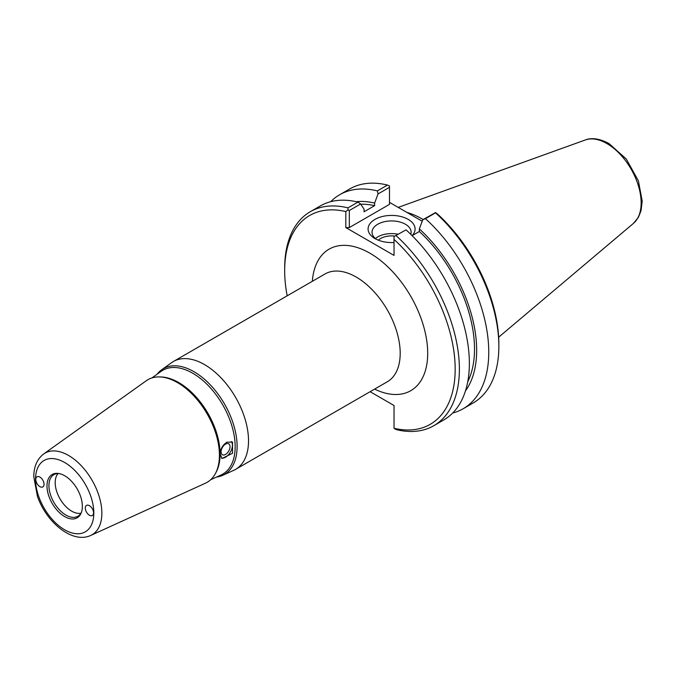 <?xml version="1.0" encoding="UTF-8"?>
<svg xmlns="http://www.w3.org/2000/svg" width="676" height="676" viewBox="0 0 676 676"><rect width="100%" height="100%" fill="white"/><g stroke="black" fill="none" stroke-linecap="round" stroke-linejoin="round"><path stroke-width="1.01" d="M222.717 475.329L233.854 470.259A62.251 35.946 -120 0 0 235.637 469.347A62.251 35.946 -120 0 0 248.523 440.845A62.251 35.946 -120 0 0 221.356 378.197A62.251 35.946 -120 0 0 173.377 361.516A62.251 35.946 -120 0 0 171.696 362.598L161.733 369.713A61.077 35.262 60 0 1 193.927 371.673A61.077 35.262 60 0 1 234.268 427.038A61.077 35.262 60 0 1 222.717 475.329A61.077 35.262 60 0 1 216.472 477.087M370.127 391.7L394.032 405.499L394.032 428.271A120.573 69.611 60 0 0 455.176 369.147A120.573 69.611 60 0 0 394.032 239.422L394.032 236.524L406.048 229.865L394.032 236.524M287.173 295.818A120.573 69.611 60 0 1 284.672 270.704A120.573 69.611 60 0 1 345.816 211.58L345.816 227.575L394.032 255.41L394.032 239.422M58.068 473.538A23.297 13.452 -120 0 0 55.195 482.613A23.297 13.452 -120 0 0 63.975 504.507A23.297 13.452 -120 0 0 80.959 513.194M81.458 512.273A24.006 13.858 60 0 1 78.619 515.78A24.006 13.858 60 0 1 59.894 510.321A24.006 13.858 60 0 1 48.925 485.655A24.006 13.858 60 0 1 54.663 474.273A24.006 13.858 60 0 1 59.116 473.572M159.637 376.929L161.158 376.971A58.398 33.715 60 0 1 178.794 382.591A58.398 33.715 60 0 1 216.134 472.203L215.416 473.538A59.251 34.206 -120 0 0 177.534 382.624A59.251 34.206 -120 0 0 159.637 376.929A59.251 34.206 -120 0 0 146.303 380.723L43.703 453.942C37.062 459.131 33.758 466.786 33.8 476.893L37.433 496.345C46.399 522.32 72.366 544.07 90.753 535.434A47.117 27.209 -120 0 0 101.856 513.168A47.117 27.209 -120 0 0 68.538 455.455A47.117 27.209 -120 0 0 43.703 453.942M151.914 377.926L161.175 371.327A59.953 34.62 60 0 1 192.77 373.253A59.953 34.62 60 0 1 232.375 427.604A59.953 34.62 60 0 1 221.035 475.008L210.684 479.723M226.908 442.205C222.649 445.028 220.393 448.991 220.148 454.086L222.041 458.463L232.536 453.292L232.536 442.062L226.908 442.205M90.753 535.434L205.462 483.188A59.251 34.206 -120 0 0 215.416 473.538M157.094 374.234A61.077 35.262 60 0 1 161.733 369.713M221.432 457.998A9.726 5.619 120 0 0 228.632 454.593A9.726 5.619 120 0 0 232.434 445.29A9.726 5.619 120 0 0 231.285 441.563M221.086 451.847A6.329 3.65 120 0 0 222.396 454.745A6.329 3.65 120 0 0 228.716 451.086A6.329 3.65 120 0 0 228.716 443.786A6.329 3.65 120 0 0 223.849 445.484A6.329 3.65 120 0 0 221.086 451.847M85.311 508.073A5.839 3.372 60 0 1 86.52 505.403A5.839 3.372 60 0 1 91.015 506.966A5.839 3.372 60 0 1 93.567 512.839A5.839 3.372 60 0 1 92.358 515.509A5.839 3.372 60 0 1 87.855 513.946A5.839 3.372 60 0 1 85.311 508.073M35.786 479.478A5.839 3.372 60 0 1 36.994 476.808A5.839 3.372 60 0 1 41.498 478.371A5.839 3.372 60 0 1 44.041 484.244A5.839 3.372 60 0 1 42.833 486.923A5.839 3.372 60 0 1 38.338 485.36A5.839 3.372 60 0 1 35.786 479.478M82.362 506.366A25.004 14.441 60 0 1 81.196 512.983A25.004 14.441 60 0 1 61.465 514.385A25.004 14.441 60 0 1 46.99 485.951A25.004 14.441 60 0 1 58.364 473.445A25.004 14.441 60 0 1 82.362 506.366M376.498 239.388A19.545 11.281 180 0 1 372.045 232.214A19.545 11.281 180 0 1 384.112 221.787A19.545 11.281 180 0 1 405.406 224.238A19.545 11.281 180 0 1 411.135 232.214A19.545 11.281 180 0 1 410.78 234.335M412.081 235.62A23.499 13.562 0 0 0 404.907 217.807A23.499 13.562 0 0 0 373.524 220.308A23.499 13.562 0 0 0 374.977 238.577A23.499 13.562 0 0 0 394.032 242.481M397.792 234.175A19.545 11.281 0 0 0 375.408 238.543M422.221 221.255L389.494 202.361M360.612 203.991L357.959 202.099L347.979 207.862L347.971 209.932L349.306 210.523L360.612 203.991L364.068 209.171L364.068 211.765L374.614 205.673L374.614 203.079L378.07 193.919L389.494 187.32L389.494 204.372L349.306 227.575L345.816 227.575M406.048 229.865A123.531 71.326 -120 0 1 443.769 419.94L433.789 425.703A123.531 71.326 -120 0 1 396.068 429.564L394.032 428.271M433.789 425.703A123.531 71.326 -120 0 0 396.068 235.628M425.449 218.669L435.547 212.839A123.531 71.326 60 0 1 498.854 346.349L498.854 343.932A120.573 69.611 -120 0 0 437.71 214.199L435.555 212.551L422.796 219.734L425.449 218.669A123.531 71.326 60 0 1 463.17 408.735A123.531 71.326 60 0 1 452.7 413.011M418.731 219.244A85.489 49.356 60 0 1 422.23 221.221M423.142 219.531A86.477 49.923 -120 0 0 406.994 212.458M422.796 219.734L419.34 228.902A112.698 65.065 60 0 1 465.468 390.88M498.854 346.349A123.531 71.326 60 0 1 473.268 402.904L463.17 408.735M419.34 228.902L419.34 231.496L412.123 235.662M357.959 202.099A123.531 71.326 -120 0 0 320.238 205.969L310.259 211.732A123.531 71.326 -120 0 0 284.672 268.287L284.672 270.704M347.979 207.862A123.531 71.326 -120 0 0 310.259 211.732M349.306 227.575L349.306 210.523M330.708 201.693A123.531 71.326 60 0 1 339.639 194.764L349.737 188.934A123.531 71.326 60 0 1 387.458 185.072L389.494 185.959L389.494 187.32M387.458 185.072L377.36 190.902L378.07 193.919M339.639 194.764A123.531 71.326 60 0 1 377.36 190.902M347.971 209.932L345.816 211.58M394.539 236.051A15.565 8.982 0 0 0 378.315 240.183M419.34 231.496A109.647 63.307 60 0 1 467.741 381.754M356.252 201.701A112.698 65.065 60 0 1 374.614 203.079M360.773 204.236A109.647 63.307 60 0 1 374.614 205.673M173.377 361.516L325.046 273.957A62.251 35.946 60 0 1 373.017 290.629A62.251 35.946 60 0 1 400.192 353.286A62.251 35.946 60 0 1 387.297 381.779L235.637 469.347M374.589 389.114A81.712 47.176 -120 0 0 427.697 353.286A81.712 47.176 -120 0 0 372.256 254.615A81.712 47.176 -120 0 0 312.337 281.292M93.812 512.983A41.211 23.795 60 0 1 64.676 529.807A41.211 23.795 60 0 1 35.541 479.335A41.211 23.795 60 0 1 64.676 462.511A41.211 23.795 60 0 1 93.812 512.983M641.144 202.868A48.41 27.944 60 0 1 633.48 223.359L638.406 217.326L641.051 210.65L642.2 201.102L638.389 180.822L626.289 159.021L609.034 143.582C596.84 136.958 588.703 138.495 585.332 139.966A48.41 27.944 60 0 1 606.913 143.574A48.41 27.944 60 0 1 641.144 202.868M585.332 139.966L398.223 207.397M633.48 223.359L498.66 337.206"/></g></svg>
